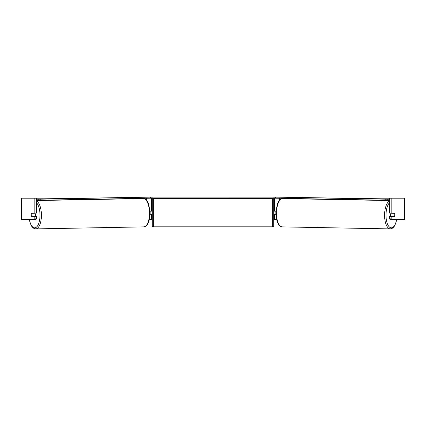 <?xml version="1.0" encoding="UTF-8"?>
<svg xmlns="http://www.w3.org/2000/svg" width="426" height="426" viewBox="0 0 426 426"><rect width="100%" height="100%" fill="white"/><g stroke="black" fill="none" stroke-linecap="round" stroke-linejoin="round"><path stroke-width="0.64" d="M150.096 214.369L151.443 214.156M149.451 219.481L151.443 219.481L151.443 214.369M150.697 198.181L273.918 198.181L273.918 197.116L279.855 197.105L389.625 199.15M150.165 214.369L150.165 210.961M151.443 211.174L151.443 198.181M151.443 210.961L150.043 210.961M275.904 214.369L274.557 214.156M276.549 219.481L274.557 219.481L274.557 214.369M275.303 198.181L273.918 198.181M275.835 214.369L274.344 214.156L274.344 214.795L273.705 214.795M275.835 214.156L275.835 210.961M274.557 211.174L274.557 198.181M274.557 210.961L275.957 210.961M390.999 216.499A2.13 0.9 -88.9 0 1 390.642 214.752A2.13 0.9 -88.9 0 1 390.999 213.091M394.524 213.304A2.13 0.9 -88.9 0 1 394.758 214.795A2.13 0.9 -88.9 0 1 394.476 216.286L393.193 216.286A2.13 0.9 -88.9 0 1 392.953 214.795A2.13 0.9 -88.9 0 1 393.235 213.304L394.513 213.304A2.13 0.9 -90 0 0 394.412 213.091L391.169 213.091L391.169 198.181L404.7 198.181L404.7 219.481L390.078 219.481L389.625 218.868L389.625 216.499L394.412 216.499A2.13 0.9 -90 0 0 394.652 213.735M391.585 213.091A2.13 0.9 -88.9 0 0 391.499 213.272L393.235 213.304M391.569 216.499A2.13 0.9 -88.9 0 1 391.451 216.254L393.193 216.286M391.499 213.272L392.783 213.272M31.348 213.735A2.13 0.9 -90 0 0 31.226 214.795A2.13 0.9 -90 0 0 31.588 216.499L34.831 216.499L34.831 218.868L36.375 218.868L36.375 216.499L34.831 216.499M36.375 198.181L34.831 198.181L34.831 213.091L36.375 213.091L36.375 198.181L88.235 198.181M337.765 198.181L391.169 198.181M151.443 219.481L152.295 219.481M273.705 219.481L274.557 219.481M389.625 218.868L391.169 218.868L391.169 216.499M391.169 218.868L391.622 219.481M391.169 213.091L389.625 213.091L389.625 198.181M36.375 218.868L35.922 219.481L21.3 219.481L21.3 198.181L34.831 198.181M34.378 219.481L34.831 218.868M34.831 213.091L31.588 213.091A2.13 0.9 -90 0 0 31.487 213.304L31.476 213.304A2.13 0.9 -91.1 0 0 31.242 214.795A2.13 0.9 -91.1 0 0 31.524 216.286L32.807 216.286A2.13 0.9 -91.1 0 0 33.047 214.795A2.13 0.9 -91.1 0 0 32.765 213.304L31.476 213.304M153.36 198.5A1.065 1.065 0 0 0 152.295 199.565L152.295 225.764A1.065 1.065 0 0 0 153.36 226.829L272.64 226.829A1.065 1.065 0 0 0 273.705 225.764L273.705 199.565A1.065 1.065 0 0 0 272.64 198.5L153.36 198.5L153.36 226.829M152.295 210.535L151.656 210.535L151.656 211.174L150.165 211.174M150.165 214.156L151.656 214.156L151.656 214.795L152.295 214.795M275.835 211.174L274.344 211.174L274.344 210.535L273.705 210.535M36.375 200.263L38.777 200.263L38.761 199.198L40.172 199.176L40.188 200.241L150.596 198.186L150.58 197.121L151.092 197.105L273.918 197.116M152.082 197.116L152.082 198.181M389.625 200.263L387.223 200.263L387.239 199.198L385.828 199.176L385.812 200.241L275.404 198.186L275.42 197.121L274.908 197.105L274.892 198.17L275.404 198.186M389.625 199.198L387.239 199.198M385.828 199.176L275.42 197.121M385.812 200.241L387.223 200.263M35.001 216.499A2.13 0.9 -91.1 0 0 35.358 214.752A2.13 0.9 -91.1 0 0 35.001 213.091M32.807 216.286L34.549 216.254A2.13 0.9 -91.1 0 1 34.431 216.499M32.765 213.304L34.501 213.272A2.13 0.9 -91.1 0 0 34.415 213.091M34.501 213.272L33.217 213.272M150.596 198.186L151.108 198.17L151.092 197.105L146.145 197.105L36.375 199.15M36.375 199.198L38.761 199.198M40.172 199.176L150.58 197.121M40.188 200.241L38.777 200.263M146.571 200.257L146.571 198.26M279.429 200.257L279.429 198.26M389.625 200.843A14.165 5.985 91.1 0 0 384.587 214.736A14.165 5.985 91.1 0 0 390.312 228.895L392.665 228.096L394.21 226.456L395.791 223.229L396.744 219.481M396.627 219.481A13.1 5.533 -88.9 0 1 390.328 227.628A13.1 5.533 -88.9 0 1 386.004 214.752A13.1 5.533 -88.9 0 1 389.625 202.632M276.501 212.718A14.165 5.985 -88.9 0 1 282.747 198.559C278.492 199.448 278.87 201.306 277.267 204.23L275.883 212.702L276.953 221.014C278.444 223.991 278.002 225.839 282.22 226.882A14.165 5.985 -88.9 0 1 276.501 212.718M404.423 219.481L404.423 198.181M21.577 219.481L21.577 198.181M272.64 226.829L272.64 198.5M36.375 200.843A14.165 5.985 88.9 0 1 41.413 214.736A14.165 5.985 88.9 0 1 35.688 228.895L33.334 228.096L31.79 226.456L30.209 223.229L29.256 219.481M29.373 219.481A13.1 5.533 -91.1 0 0 35.672 227.628A13.1 5.533 -91.1 0 0 39.996 214.752A13.1 5.533 -91.1 0 0 36.375 202.632M143.253 198.559C147.508 199.448 147.13 201.306 148.733 204.23L150.117 212.702L149.047 221.014C147.556 223.991 147.998 225.839 143.78 226.882A14.165 5.985 -91.1 0 0 149.499 212.718A14.165 5.985 -91.1 0 0 143.253 198.559L36.375 200.55M282.747 198.559L389.625 200.55M282.22 226.882L390.312 228.895M143.78 226.882L35.688 228.895"/></g></svg>
